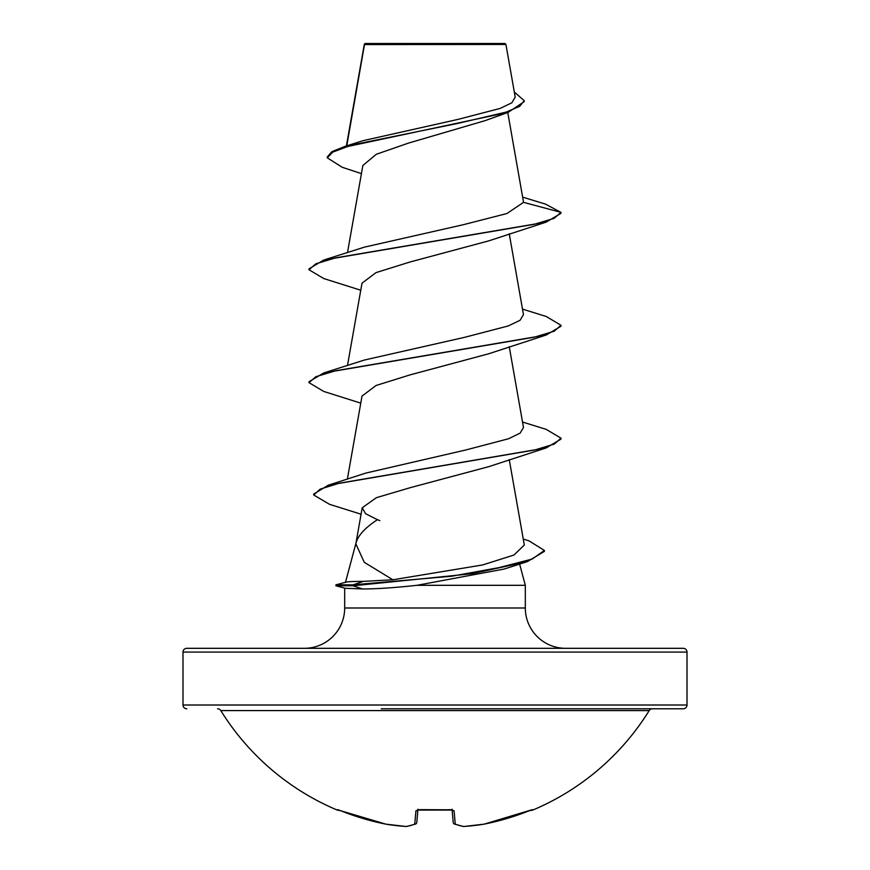 <?xml version="1.0" encoding="UTF-8"?>
<svg xmlns="http://www.w3.org/2000/svg" width="870" height="870" viewBox="0 0 870 870"><rect width="100%" height="100%" fill="white"/><g stroke="black" fill="none" stroke-linecap="round" stroke-linejoin="round"><path stroke-width="1.3" d="M453.912 823.749A1.892 1.718 -69.1 0 0 455.249 824.14A251.506 95.874 84.6 0 0 463.862 826.478A251.506 231.474 77.1 0 0 484.144 824.14A1.892 1.892 0 0 1 484.079 824.162A1.892 0.74 -99.3 0 1 484.014 824.162A1.892 0.74 80.7 0 0 484.079 824.162A1.892 0.74 -99.3 0 0 484.144 824.14L484.144 824.14A251.995 251.038 0 0 0 529.069 810.807L532.755 810.079A1.892 1.892 0 0 1 531.178 810.024M532.755 810.079A252.006 252.006 0 0 0 649.194 710.583L220.806 710.583A252.006 252.006 0 0 0 337.245 810.079L340.931 810.807A251.995 251.038 0 0 0 385.856 824.14L385.867 824.151A1.892 0.74 99.3 0 0 385.921 824.162L406.225 826.5A1.892 0.729 93.8 0 0 406.29 826.5M340.931 810.807L385.867 824.151A251.506 231.474 -77.1 0 0 406.138 826.478A1.892 0.729 93.8 0 0 406.225 826.5A1.892 1.892 0 0 0 406.649 826.478A1.892 1.74 -99.1 0 1 406.138 826.478A251.506 95.874 -84.6 0 0 414.751 824.14L415.925 810.807L419.721 809.644A251.995 232.812 0 0 0 450.279 809.644L454.075 810.807L455.249 824.14A1.892 1.849 -5 0 1 453.216 822.531A1.892 1.892 0 0 0 454.423 824.053L463.351 826.478A1.892 1.74 -80.9 0 0 463.862 826.478A1.892 0.729 86.2 0 1 463.775 826.5A1.892 0.729 -93.8 0 0 463.862 826.478M217.598 708.789A3.784 3.784 0 0 1 220.806 710.583M652.402 708.789A3.784 3.784 0 0 0 649.194 710.583M381.256 708.789L683.222 708.789A3.784 3.784 0 0 0 687.006 705.015L687.006 652.087L182.994 652.087L182.994 705.015L687.006 705.015M186.778 708.789A3.784 3.784 0 0 1 182.994 705.015M361.42 173.619L342.291 167.312L327.316 157.851L327.316 156.904L331.861 151.652L344.922 146.399L362.736 140.744L457.957 119.407L500.206 108.391L511.864 102.79L515.214 97.114L505.927 44.457L504.97 43.5L365.03 43.5L364.41 44.109M505.927 44.457L364.486 44.598L346.771 145.834M523.251 539.03L529.069 540.89L544.392 550.449L544.392 551.395L527.427 561.585L504.219 569.034L417.013 585.303C394.686 587.739 376.536 588.957 362.562 588.968L345.172 588.261L335.918 585.782L335.918 584.836L353.024 584.836L363.41 581.367L392.849 579.779L364.236 562.281L355.852 543.848L362.214 507.786M687.006 652.087A3.784 3.784 0 0 0 683.222 648.313L186.778 648.313A3.784 3.784 0 0 0 182.994 652.087M565.641 648.313A40.324 40.324 0 0 1 525.317 607.989L344.683 607.989A40.324 40.324 0 0 1 304.359 648.313M355.971 543.152L345.499 582.269M345.455 582.443C345.847 581.747 351.839 581.388 363.41 581.367M356.167 542.467C358.31 535.18 365.389 527.59 377.406 519.694L379.864 520.597M519.618 564.043L525.317 585.303L525.317 607.989M344.683 588.131L344.683 607.989M417.013 585.303L525.317 585.303M327.316 157.851L332.634 152.163L347.804 146.475L508.123 112.371L485.155 120.625L408.487 143.093L376.318 154.273L362.866 165.474L347.478 252.681M522.685 197.153L545.436 204.102L560.998 212.378L560.998 213.313L546.229 222.111L488.82 240.849L409.966 262.011L376.036 272.604L362.007 283.174L347.478 365.574M522.522 309.122L546.229 316.484L560.998 325.271L560.998 326.217L546.229 335.004L488.831 353.742L409.987 374.905L376.068 385.486L362.018 396.067L347.347 479.207M522.522 422.026L546.229 429.378L560.998 438.175L560.998 439.111L546.229 447.898L488.831 466.635L410.14 487.7L376.297 497.716L362.224 507.786L365.585 513.713L377.406 519.694M392.849 579.779L482.654 564.945L514.007 555.006L524.295 545.044M560.998 438.175L554.31 444.059L534.93 449.942L328.207 485.242L365.737 473.095L465.722 449.997L508.569 438.741L520.14 433.119L523.49 427.496L509.244 346.673M560.998 325.271L554.136 331.231L534.3 337.19L323.771 372.936L364.465 360.017L464.689 337.31L508.221 325.956L520.097 320.269L523.457 314.592L509.244 233.78M523.544 202.34L560.998 212.378L554.136 218.337L534.3 224.286L323.771 260.032L364.432 247.134L463.177 224.743L506.884 213.541L523.544 202.34L507.765 112.502M508.123 112.371L524.229 101.605L524.229 100.659L514.333 92.057M344.922 146.399L457.294 123.529L506.122 112.099L519.651 106.379L524.229 100.659M364.193 44.598L364.193 45.447M546.229 222.111L335.7 257.846L315.864 263.806L309.002 269.765L323.771 278.552L360.756 290.232M546.229 335.004L335.7 370.75L315.864 376.71L309.002 382.659L323.771 391.456L360.756 403.125M546.229 447.898L339.224 483.231L320.225 489.114L313.722 495.008L329.523 504.317L361.083 514.224M527.427 561.585L472.366 573.678L353.024 585.782L353.024 584.836L451.541 576.244L498.912 567.642L532.201 559.051L544.392 550.449M323.771 260.032L309.002 268.83L309.002 269.765M323.771 372.936L309.002 381.723L309.002 382.659M328.207 485.242L313.722 494.062L313.722 495.008M335.918 585.782L353.024 585.782L362.562 588.968M683.222 708.789L488.744 708.789M452.117 809.937L453.205 822.454A1.892 1.849 -5 0 0 453.216 822.531M417.883 809.937L416.795 822.454A1.892 1.849 -175 0 1 414.751 824.14A1.892 1.718 -110.9 0 0 416.088 823.749A1.892 1.718 -110.9 0 1 415.577 824.053A1.892 1.892 0 0 0 416.784 822.531M529.069 810.807L484.133 824.151L531.896 809.785A1.892 1.881 -22.5 0 0 532.571 809.644M463.71 826.5A1.892 0.729 -93.8 0 0 463.775 826.5A1.892 1.892 0 0 1 463.351 826.478A1.892 1.892 0 0 0 463.775 826.5L484.079 824.162M338.821 810.024L337.429 809.644A1.892 1.881 22.5 0 0 338.093 809.796L340.931 810.818L337.973 809.763M450.355 809.796L419.721 809.644M452.182 809.731A1.892 1.751 -5 0 0 454.075 810.807M417.817 809.731A1.892 1.751 -175 0 1 415.925 810.807M364.312 44.283L346.39 145.953M509.244 459.577L524.316 545.044M346.042 582.128L335.918 584.836M452.052 809.23L452.476 810.068L417.524 810.068L417.948 809.23M385.867 824.151A1.892 1.892 0 0 0 385.921 824.162A1.892 1.892 0 0 1 385.867 824.151L340.931 810.818M419.731 809.796L417.524 810.068M415.577 824.053L406.649 826.478A1.892 1.892 0 0 1 406.225 826.5"/></g></svg>
